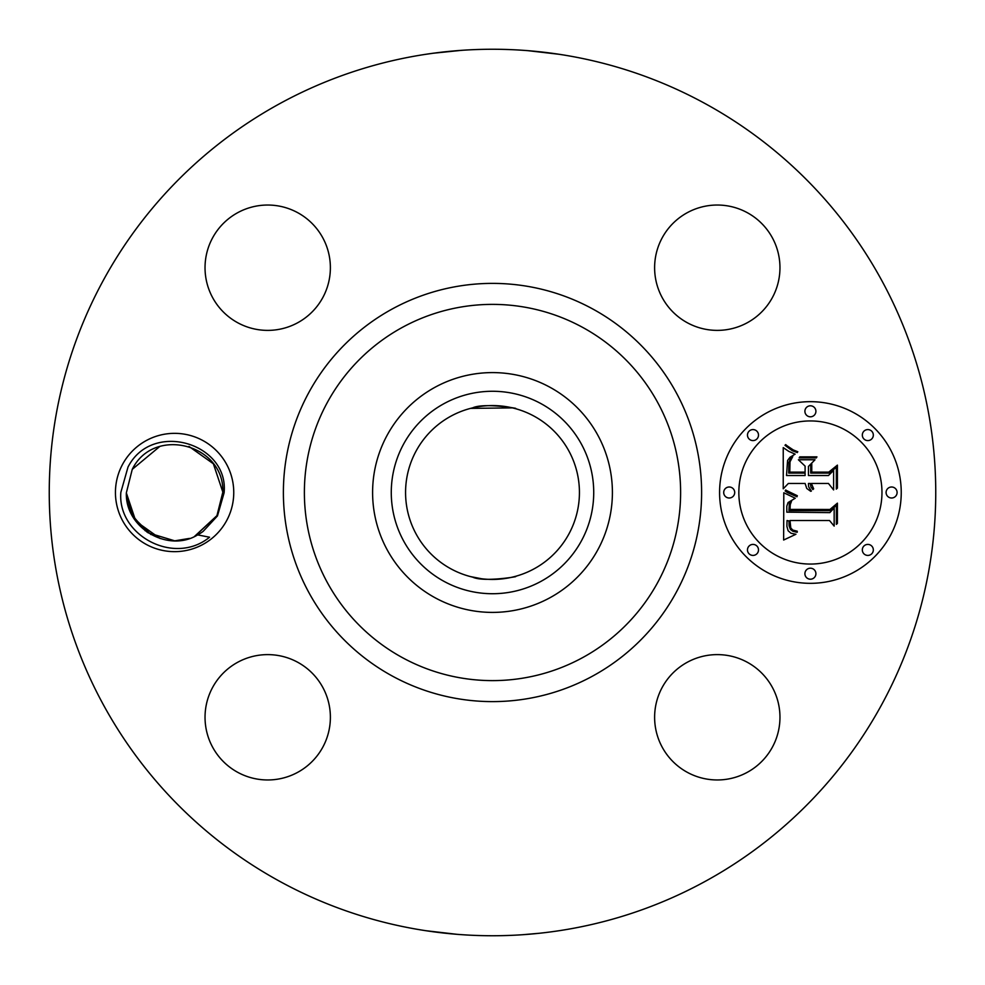 <?xml version="1.0" encoding="UTF-8"?>
<svg xmlns="http://www.w3.org/2000/svg" width="985" height="985" viewBox="0 0 985 985"><rect width="100%" height="100%" fill="white"/><g stroke="black" fill="none" stroke-linecap="round" stroke-linejoin="round"><path stroke-width="1.48" d="M279.999 881.489A443.25 443.25 0 0 1 103.511 279.999A443.25 443.25 0 0 1 705.001 103.511A443.25 443.25 0 0 1 881.489 705.001A443.25 443.25 0 0 1 279.999 881.489M432.834 53.288L425.409 54.36M432.969 53.264L461.633 50.321M462.654 50.26L445.762 51.725M527.997 50.678L559.086 54.286M563.088 54.901L555.811 53.793M552.166 931.712L557.719 930.923M522.346 934.74L539.238 933.275M457.003 934.322L425.914 930.714M421.912 930.099L429.189 931.207M122.682 464.144A59.149 59.149 0 0 1 202.959 440.59A59.149 59.149 0 0 1 226.513 520.856A59.149 59.149 0 0 1 146.236 544.409A59.149 59.149 0 0 1 122.682 464.144M662.289 687.247A62.671 62.671 0 0 1 747.344 662.289A62.671 62.671 0 0 1 772.289 747.344A62.671 62.671 0 0 1 687.247 772.289A62.671 62.671 0 0 1 662.289 687.247M237.656 772.289A62.671 62.671 0 0 1 212.711 687.247A62.671 62.671 0 0 1 297.753 662.289A62.671 62.671 0 0 1 322.711 747.344A62.671 62.671 0 0 1 237.656 772.289M212.711 237.656A62.671 62.671 0 0 1 297.753 212.711A62.671 62.671 0 0 1 322.711 297.753A62.671 62.671 0 0 1 237.656 322.711A62.671 62.671 0 0 1 212.711 237.656M747.344 212.711A62.671 62.671 0 0 1 772.289 297.753A62.671 62.671 0 0 1 687.247 322.711A62.671 62.671 0 0 1 662.289 237.656A62.671 62.671 0 0 1 747.344 212.711M810.409 401.671A90.829 90.829 0 0 1 901.238 492.5A90.829 90.829 0 0 1 810.409 583.329A90.829 90.829 0 0 1 719.579 492.5A90.829 90.829 0 0 1 810.409 401.671M217.463 515.918L203.132 531.408A48.253 48.253 0 0 1 197.653 534.892L209.559 537.219C174.086 566.166 117.264 535.237 120.847 492.365L128.013 467.05C152.047 419.906 229.148 443.151 224.1 492.832L217.463 515.918M147.996 532.762L174.468 540.753M175.231 540.753L189.489 538.401M194.574 536.419L216.946 515.635L222.844 492.106L213.388 463.8L189.046 446.464L213.388 463.8L222.844 492.106L216.946 515.635L222.844 492.106C224.469 444.013 153.561 425.766 132.249 469.365L126.339 492.894C125.243 528.465 168.46 552.979 197.653 534.892M534.178 416.212A86.926 86.926 0 0 1 568.788 534.178A86.926 86.926 0 0 1 450.822 568.788A86.926 86.926 0 0 1 416.212 450.822A86.926 86.926 0 0 1 534.178 416.212M472.578 577.111C485.322 583.169 527.726 574.587 512.422 577.111M503.717 578.7L492.5 579.426M481.283 578.7L470.584 576.619M472.578 407.888C485.322 401.831 527.726 410.413 512.422 407.888L470.584 408.381M549.987 387.277A119.899 119.899 0 0 1 549.987 597.723A119.899 119.899 0 0 1 372.601 492.5A119.899 119.899 0 0 1 549.987 387.277M810.409 564.06A71.56 71.56 0 0 0 881.969 492.5A71.56 71.56 0 0 0 810.409 420.94A71.56 71.56 0 0 0 738.836 492.5A71.56 71.56 0 0 0 810.409 564.06M729.208 498.004A5.504 5.504 0 0 0 734.712 492.5A5.504 5.504 0 0 0 729.208 486.996A5.504 5.504 0 0 0 723.704 492.5A5.504 5.504 0 0 0 729.208 498.004M810.409 416.803A5.504 5.504 0 0 0 815.912 411.299A5.504 5.504 0 0 0 810.409 405.795A5.504 5.504 0 0 0 804.905 411.299A5.504 5.504 0 0 0 810.409 416.803M752.996 440.59A5.504 5.504 0 0 0 758.499 435.087A5.504 5.504 0 0 0 752.996 429.583A5.504 5.504 0 0 0 747.48 435.087A5.504 5.504 0 0 0 752.996 440.59M891.597 498.004A5.504 5.504 0 0 0 897.101 492.5A5.504 5.504 0 0 0 891.597 486.996A5.504 5.504 0 0 0 886.094 492.5A5.504 5.504 0 0 0 891.597 498.004M867.822 440.59A5.504 5.504 0 0 0 873.326 435.087A5.504 5.504 0 0 0 867.822 429.583A5.504 5.504 0 0 0 862.318 435.087A5.504 5.504 0 0 0 867.822 440.59M810.409 568.197A5.504 5.504 0 0 0 804.905 573.701A5.504 5.504 0 0 0 810.409 579.205A5.504 5.504 0 0 0 815.912 573.701A5.504 5.504 0 0 0 810.409 568.197M752.996 544.409A5.504 5.504 0 0 0 747.48 549.913A5.504 5.504 0 0 0 752.996 555.417A5.504 5.504 0 0 0 758.499 549.913A5.504 5.504 0 0 0 752.996 544.409M867.822 544.409A5.504 5.504 0 0 0 862.318 549.913A5.504 5.504 0 0 0 867.822 555.417A5.504 5.504 0 0 0 873.326 549.913A5.504 5.504 0 0 0 867.822 544.409M145.324 530.853L131.448 514.096L126.339 492.894L132.249 469.365L126.339 492.894L133.037 517.027L150.939 534.559M443.964 403.665A101.233 101.233 0 0 1 581.335 443.964A101.233 101.233 0 0 1 541.036 581.335A101.233 101.233 0 0 1 403.665 541.036A101.233 101.233 0 0 1 443.964 403.665M783.801 492.771L795.264 498.225L788.062 502.547L786.806 506.167L786.806 512.163L829.838 512.631L834.16 507.952L834.16 526.088L829.518 520.536L790.019 520.536L790.77 527.923L792.777 530.078L797.247 531.211L797.247 532.245L796.348 532.146L792.691 531.174L790.426 529.425L789.108 525.842L788.985 520.966L787.04 520.536L786.892 526.322L788.135 530.755L791.017 533.254L795.929 534.264L783.629 540.026L783.801 492.771M786.473 490.518L797.321 495.726L796.963 496.76L787.557 492.623L785.18 490.961L785.734 489.976L786.473 490.518M791.546 501.193L790.253 504.615L790.032 509.417L829.949 509.467L837.41 503.15L837.41 523.429L836.339 524.352L836.339 505.33L830.269 510.649L788.911 510.649L789.367 503.397L791.546 501.193M783.235 447.621L788.751 451.352L795.141 454.134L790.032 457.249L787.581 460.475L786.522 475.521L805.102 475.521L805.102 473.108L788.714 473.108L788.923 462.396L790.61 458.345L792.753 456.584L790.007 461.83L789.785 472.111L805.102 472.111L805.102 466.114L798.392 459.761L815.026 459.761L808.439 466.434L808.439 475.521L828.447 475.521L833.605 470.448L833.605 489.927L828.447 483.463L811.369 483.463L813.672 488.819L812.847 489.57L810.938 486.898L810.298 483.463L808.439 483.463L808.636 486.775L811.369 491.047L810.741 491.318L806.752 488.462L805.102 483.463L788.357 483.463L783.235 488.819L783.235 447.621M786.966 445.7L793.208 449.899L797.801 451.746L797.247 452.583L792.285 450.699L784.983 445.318L785.648 444.604L786.966 445.7M816.934 456.868L816.331 457.902L799.192 457.902L799.783 456.868L816.934 456.868M811.775 472.111L828.754 472.111L837.41 465.129L837.41 488.104L836.339 489.102L836.339 467.346L829.235 473.108L810.704 473.108L810.704 465.129L811.775 463.972L811.775 472.111M159.41 446.697L157.268 447.461M194.464 536.468L216.946 515.635L222.844 492.106L216.946 515.635L222.844 492.106L216.946 515.635L222.844 492.106L216.946 515.635L222.844 492.106L216.946 515.635L194.821 536.308M160.186 538.549L135.819 521.213L126.339 492.894L132.249 469.365L126.339 492.894L132.249 469.365L126.339 492.894L132.249 469.365L126.339 492.894L133.837 518.332M159.57 446.648L132.249 469.365L126.339 492.894L132.249 469.365L126.339 492.894L131.916 515.007L146.987 532.072M194.931 536.259L216.946 515.635L222.844 492.106L213.351 463.763L188.935 446.427M216.946 515.635L222.844 492.106C224.481 444.013 153.561 425.766 132.249 469.365L126.339 492.894L133.135 517.199M126.339 492.894L132.249 469.365L126.339 492.894M392.252 676.018A209.115 209.115 0 0 1 308.982 392.252A209.115 209.115 0 0 1 592.748 308.982A209.115 209.115 0 0 1 676.018 592.748A209.115 209.115 0 0 1 392.252 676.018M582.689 327.414A188.11 188.11 0 0 1 657.586 582.689A188.11 188.11 0 0 1 402.311 657.586A188.11 188.11 0 0 1 327.414 402.311A188.11 188.11 0 0 1 582.689 327.414"/></g></svg>

